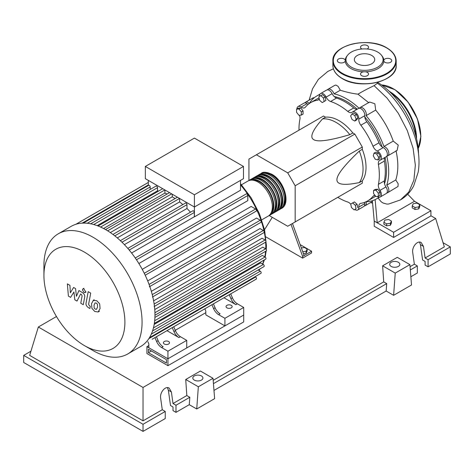 <?xml version="1.0" encoding="UTF-8"?>
<svg xmlns="http://www.w3.org/2000/svg" width="474" height="474" viewBox="0 0 474 474"><rect width="100%" height="100%" fill="white"/><g stroke="black" fill="none" stroke-linecap="round" stroke-linejoin="round"><path stroke-width="0.71" d="M148.427 352.686L148.427 349.243L166.445 359.648L166.445 363.09L148.427 352.686L151.413 350.961M146.934 353.545L146.934 346.66L167.938 358.782L167.938 365.673L146.934 353.545M205.823 312.656L175.256 330.307M148.848 345.558L146.934 346.66M167.938 365.673L243.713 321.923L243.713 315.038L167.938 358.782L148.848 347.762L148.848 343.97L147.876 341.695M384.509 183.693A56.388 32.552 -120 0 0 386.506 170.468A56.388 32.552 -120 0 0 385.072 157.421M382.121 146.958A56.388 32.552 -120 0 0 364.802 116.96M357.218 109.174A56.388 32.552 -120 0 0 334.188 96.524M301.363 247.949L304.385 247.481L307.14 249.075L306.133 251.25L302.756 251.771M306.133 251.25L306.133 253.246L307.14 251.072L307.14 249.075M306.133 253.246L303.443 253.661M290.983 224.362L302.631 256.393L311.578 251.226L300.155 244.625M302.631 256.393L302.631 258.111L311.578 252.944L311.578 251.226M264.533 229.671L272.272 217.335M302.631 258.111L265.813 236.858M304.124 255.527L292.47 223.503M269.161 215.54L287.712 226.246L295.172 221.945L295.172 185.772L287.712 172.856L354.836 134.101L362.296 147.023L362.296 149.346L359.31 151.064C344.231 165.426 336.771 174.989 336.937 179.747C336.771 184.694 344.231 185.642 359.31 182.591L362.296 180.867L362.296 183.189L354.836 187.497M295.172 185.772L362.296 147.023M295.172 221.945L362.296 183.189M287.712 172.856L256.393 154.773L248.933 159.074L248.933 180.499M256.393 154.773L323.511 116.017L325.525 117.179L322.539 118.903C312.354 130.439 309.451 137.371 313.818 139.7C317.853 142.224 329.863 140.541 349.842 134.663L352.828 132.939L354.836 134.101M325.525 117.179A37.967 21.922 60 0 1 352.828 132.939M349.842 134.663A37.967 21.922 -120 0 0 322.539 118.903M359.31 182.591A37.967 21.922 -120 0 0 359.31 151.064M362.296 149.346A37.967 21.922 60 0 1 362.296 180.867M378.596 157.279L377.885 159.945L375.218 159.228L373.275 155.857L373.986 153.191L376.646 153.908L378.596 157.279L380.326 156.284L379.615 158.944L377.885 159.945M376.646 153.908L378.376 152.906L375.716 152.195L373.986 153.191M378.376 152.906L380.326 156.284M354.765 115.555L356.146 119.11L354.765 121.066L352.01 119.478L350.63 115.923L352.01 113.967L354.765 115.555L356.495 114.56L357.876 118.109L356.146 119.11M357.876 118.109L356.495 120.07L354.765 121.066M356.495 114.56L353.74 112.966L352.01 113.967M320.791 95.624L323.452 97.982L324.163 101.466L322.213 102.591L319.553 100.233L318.842 96.749L322.521 94.622L325.182 96.98L323.452 97.982M325.182 96.98L325.893 100.47L324.163 101.466M325.893 100.47L323.943 101.596M296.57 109.156L298.958 108.943L301.34 111.911L301.34 115.093L298.958 115.306L296.57 112.338L296.57 109.156L298.3 108.155L300.688 107.942L298.958 108.943M300.688 107.942L303.07 110.91L301.34 111.911M303.07 110.91L303.07 114.098L301.34 115.093M354.102 209.887L351.441 207.529L350.724 204.045L352.674 202.919L355.334 205.278L356.051 208.767L354.102 209.887M355.334 205.278L357.064 204.282L354.404 201.918L352.674 202.919M357.064 204.282L357.781 207.766M378.323 196.355L375.935 196.568L373.548 193.599L373.548 190.418L375.935 190.204L378.323 193.173L378.323 196.355L380.053 195.359L380.053 192.177L378.323 193.173M375.935 190.204L377.665 189.203L375.278 189.416L373.548 190.418M377.665 189.203L380.053 192.177M350.76 204.211A6.328 3.656 -120 0 0 347.756 202.025A56.809 32.801 60 0 1 337.808 197.326M319.517 96.352A5.273 3.045 60 0 1 320.596 93.544A5.273 3.045 60 0 1 326.142 97.099A6.328 3.656 -120 0 0 330.597 101.489A56.809 32.801 60 0 1 347.756 111.396A6.328 3.656 -120 0 0 351.874 112.379A6.328 3.656 -120 0 0 352.206 112.148A5.273 3.045 60 0 1 352.478 111.953A5.273 3.045 60 0 1 356.732 113.57A5.273 3.045 60 0 1 358.824 119.134A6.328 3.656 -120 0 0 360.856 125.225A56.809 32.801 60 0 1 372.991 146.247A6.328 3.656 -120 0 0 377.251 151.052A5.273 3.045 60 0 1 381.025 155.644A5.273 3.045 60 0 1 380.302 160.135A5.273 3.045 60 0 1 379.994 160.277A6.328 3.656 -120 0 0 379.627 160.443A6.328 3.656 -120 0 0 378.418 164.508L384.384 161.059A6.328 3.656 60 0 1 385.155 157.332M378.418 164.508A56.809 32.801 60 0 1 378.418 184.321A6.328 3.656 -120 0 0 379.994 190.37A5.273 3.045 60 0 1 380.302 196.953A5.273 3.045 60 0 1 377.28 196.449M384.384 161.059A56.809 32.801 60 0 1 384.384 180.878L378.418 184.321M379.994 190.37L385.96 186.928A6.328 3.656 60 0 1 384.384 180.878M360.856 125.225L366.823 121.782A6.328 3.656 60 0 1 364.79 115.686L358.824 119.134M366.823 121.782A56.809 32.801 60 0 1 378.957 142.798L372.991 146.247M377.251 151.052L383.217 147.61A6.328 3.656 60 0 1 378.957 142.798M330.597 101.489L336.564 98.047A6.328 3.656 60 0 1 332.108 93.656L326.142 97.099M336.564 98.047A56.809 32.801 60 0 1 353.723 107.953L347.756 111.396M357.331 109.15A6.328 3.656 60 0 1 353.723 107.953M308.254 104.298A6.328 3.656 60 0 1 307.063 103.64L301.097 107.083A6.328 3.656 -120 0 0 304.758 107.717A6.328 3.656 -120 0 0 305.363 107.201A56.809 32.801 60 0 1 310.772 102.562A56.809 32.801 60 0 1 317.491 100.192A6.328 3.656 -120 0 0 318.244 99.931A6.328 3.656 -120 0 0 319.245 98.734M310.772 102.562L316.739 99.113A56.809 32.801 60 0 1 319.091 97.964M299.029 130.154A56.809 32.801 60 0 1 299.935 119.193A6.328 3.656 -120 0 0 299.455 115.265M375.094 195.519A6.328 3.656 -120 0 0 373.595 195.798A6.328 3.656 -120 0 0 372.991 196.313A56.809 32.801 60 0 1 367.581 200.952A56.809 32.801 60 0 1 360.856 203.322A6.328 3.656 -120 0 0 360.11 203.583A6.328 3.656 -120 0 0 358.824 207.067A5.273 3.045 60 0 1 357.757 209.97A5.273 3.045 60 0 1 354.777 209.496M375.592 196.141A56.809 32.801 60 0 1 373.548 197.51L367.581 200.952M358.824 207.067L364.79 203.624A6.328 3.656 60 0 1 364.82 202.262M296.955 108.931A5.273 3.045 60 0 1 298.051 106.561L304.018 103.113A5.273 3.045 60 0 1 307.063 103.64M320.596 93.544L326.562 90.096A5.273 3.045 60 0 1 332.108 93.656M352.478 111.953L358.445 108.505A5.273 3.045 60 0 1 362.699 110.122A5.273 3.045 60 0 1 364.79 115.686M383.217 147.61A5.273 3.045 60 0 1 386.991 152.201A5.273 3.045 60 0 1 386.269 156.693L380.302 160.135M385.96 186.928A5.273 3.045 60 0 1 386.269 193.511L380.302 196.953M364.79 203.624A5.273 3.045 60 0 1 363.724 206.528L357.757 209.97M298.051 106.561A5.273 3.045 60 0 1 301.097 107.083M260.611 173.792A20.252 11.69 60 0 1 261.328 173.318A20.252 11.69 60 0 1 271.454 174.319A20.252 11.69 60 0 1 284.684 192.166A20.252 11.69 60 0 1 281.58 208.394A20.252 11.69 60 0 1 280.809 208.773M261.743 219.847L268.16 216.144A20.252 11.69 -120 0 0 271.258 199.915A20.252 11.69 -120 0 0 258.034 182.069A20.252 11.69 -120 0 0 247.908 181.068L241.491 184.771M264.03 173.241A19.404 11.204 60 0 1 271.454 175.007A19.404 11.204 60 0 1 283.499 190.216A19.404 11.204 60 0 1 282.996 206.089M248.678 180.683A20.252 11.69 60 0 1 249.395 180.203A20.252 11.69 60 0 1 259.521 181.21A20.252 11.69 60 0 1 272.751 199.056A20.252 11.69 60 0 1 269.647 215.279A20.252 11.69 60 0 1 268.877 215.664M269.647 215.279L271.14 214.42A20.252 11.69 -120 0 0 274.245 198.191A20.252 11.69 -120 0 0 261.014 180.345A20.252 11.69 -120 0 0 250.888 179.344L249.395 180.203M251.664 178.959A20.252 11.69 60 0 1 252.381 178.485A20.252 11.69 60 0 1 262.507 179.486A20.252 11.69 60 0 1 275.738 197.332A20.252 11.69 60 0 1 272.633 213.561A20.252 11.69 60 0 1 271.857 213.94M272.633 213.561L274.126 212.696A20.252 11.69 -120 0 0 277.225 196.473A20.252 11.69 -120 0 0 264 178.627A20.252 11.69 -120 0 0 253.874 177.62L252.381 178.485M254.645 177.24A20.252 11.69 60 0 1 255.362 176.761A20.252 11.69 60 0 1 265.487 177.762A20.252 11.69 60 0 1 278.718 195.608A20.252 11.69 60 0 1 275.613 211.837A20.252 11.69 60 0 1 274.843 212.222M275.613 211.837L277.106 210.977A20.252 11.69 -120 0 0 280.211 194.749A20.252 11.69 -120 0 0 266.981 176.903A20.252 11.69 -120 0 0 256.855 175.901L255.362 176.761M257.631 175.516A20.252 11.69 60 0 1 258.348 175.036A20.252 11.69 60 0 1 268.474 176.044A20.252 11.69 60 0 1 281.704 193.89A20.252 11.69 60 0 1 278.599 210.112A20.252 11.69 60 0 1 277.823 210.497M278.599 210.112L280.093 209.253A20.252 11.69 -120 0 0 283.191 193.025A20.252 11.69 -120 0 0 269.967 175.179A20.252 11.69 -120 0 0 259.841 174.177L258.348 175.036M261.05 174.965A19.404 11.204 60 0 1 268.474 176.731A19.404 11.204 60 0 1 280.519 191.94A19.404 11.204 60 0 1 280.016 207.813M258.063 176.684A19.404 11.204 60 0 1 265.487 178.455A19.404 11.204 60 0 1 277.533 193.665A19.404 11.204 60 0 1 277.029 209.538M255.083 178.408A19.404 11.204 60 0 1 262.507 180.173A19.404 11.204 60 0 1 274.553 195.383A19.404 11.204 60 0 1 274.049 211.256M252.097 180.132A19.404 11.204 60 0 1 259.521 181.898A19.404 11.204 60 0 1 271.566 197.107A19.404 11.204 60 0 1 271.063 212.98M164.282 344.011A3.057 1.766 180 0 1 163.388 342.767A3.057 1.766 180 0 1 165.278 341.132A3.057 1.766 180 0 1 168.608 341.517A3.057 1.766 180 0 1 169.508 342.767A3.057 1.766 180 0 1 167.618 344.397A3.057 1.766 180 0 1 164.282 344.011M226.933 307.845A3.057 1.766 180 0 1 226.033 306.595A3.057 1.766 180 0 1 227.923 304.966A3.057 1.766 180 0 1 231.259 305.345A3.057 1.766 180 0 1 232.153 306.595A3.057 1.766 180 0 1 230.263 308.23A3.057 1.766 180 0 1 226.933 307.845M92.999 350.553L84.408 345.587A57.253 33.056 -120 0 0 124.893 322.219A57.253 33.056 -120 0 0 84.408 252.103A57.253 33.056 -120 0 0 43.928 275.471A57.253 33.056 -120 0 0 84.408 345.587L92.999 350.553A69.4 40.071 -120 0 0 127.702 353.989A69.4 40.071 -120 0 0 138.337 298.377A69.4 40.071 -120 0 0 92.999 237.219A69.4 40.071 -120 0 0 58.302 233.783A69.4 40.071 -120 0 0 43.928 265.553L43.928 275.471M127.702 353.989L140.588 346.547A69.4 40.071 -120 0 0 144.73 343.502A69.4 40.071 -120 0 0 149.506 337.601A69.4 40.071 -120 0 0 152.616 330.739A69.4 40.071 -120 0 0 154.388 323.102A69.4 40.071 -120 0 0 154.962 314.777A69.4 40.071 -120 0 0 154.388 305.789A69.4 40.071 -120 0 0 152.616 296.108A69.4 40.071 -120 0 0 149.506 285.65A69.4 40.071 -120 0 0 144.73 274.239A69.4 40.071 -120 0 0 135.878 258.905A69.4 40.071 -120 0 0 128.383 249.069A69.4 40.071 -120 0 0 120.882 241.148A69.4 40.071 -120 0 0 113.387 234.772A69.4 40.071 -120 0 0 105.886 229.777A69.4 40.071 -120 0 0 98.391 226.116A69.4 40.071 -120 0 0 90.89 223.829A69.4 40.071 -120 0 0 83.394 223.094A69.4 40.071 -120 0 0 75.899 224.279A69.4 40.071 -120 0 0 71.189 226.341L58.302 233.783M240.508 180.393L240.508 190.24L194.417 216.849A64.126 37.025 -120 0 0 194.346 216.766L131.582 253.003M136.471 259.788L247.801 195.513L247.801 200.632L138.864 263.52M142.23 269.345L251.161 206.451L255.593 209.01A1.268 0.729 60 0 1 256.422 210.13A1.268 0.729 60 0 1 256.227 211.143L145.21 275.24M147.698 280.91L256.553 218.064L260.279 220.214A1.268 0.729 60 0 1 261.109 221.334A1.268 0.729 60 0 1 260.913 222.347L149.34 286.764M151.342 291.326L260.03 228.575L263.337 230.483A1.268 0.729 60 0 1 264.16 231.596A1.268 0.729 60 0 1 263.965 232.61L152.397 297.026M153.617 300.836L262.045 238.238L265.073 239.986A1.268 0.729 60 0 1 265.902 241.1A1.268 0.729 60 0 1 265.707 242.113L154.133 306.53M154.761 309.546L262.797 247.167L265.641 248.809A1.268 0.729 -120 0 1 266.465 249.928A1.268 0.729 -120 0 1 266.269 250.942L154.962 315.204M154.909 317.432L262.341 255.409L265.073 256.985A1.268 0.729 -120 0 1 265.902 258.099A1.268 0.729 -120 0 1 265.707 259.112L154.34 323.41M154.18 324.394L260.647 262.928L263.337 264.48A1.268 0.729 -120 0 1 264.16 265.594A1.268 0.729 -120 0 1 263.965 266.607L152.545 330.935M194.417 194.773L145.34 166.439L145.34 178.668L194.417 207.002L243.488 178.668L243.488 166.439L194.417 194.773L194.417 216.849M145.34 166.439L194.417 138.106L243.488 166.439M148.326 185.541L148.326 180.393M150.181 189.44L150.181 186.963A1.268 0.729 -120 0 0 149.63 185.689A1.268 0.729 -120 0 0 148.652 185.346L83.169 223.153M158.654 191.04A64.126 37.025 -120 0 0 157.54 190.791L157.54 187.686A1.268 0.729 -120 0 0 156.989 186.412A1.268 0.729 -120 0 0 156.017 186.069L90.534 223.876M167.067 194.032A64.126 37.025 -120 0 0 164.905 193.078L164.905 189.961M175.048 198.576A64.126 37.025 -120 0 0 172.263 196.805L172.263 194.21M182.828 204.59A64.126 37.025 -120 0 0 179.628 201.918L179.628 198.464M190.483 212.198A64.126 37.025 -120 0 0 186.987 208.501L186.987 204.685A1.268 0.729 -120 0 0 186.436 203.411A1.268 0.729 -120 0 0 185.458 203.073L120.36 240.656M194.346 216.766L194.346 212.459A1.268 0.729 -120 0 0 193.795 211.185A1.268 0.729 -120 0 0 192.817 210.847L127.796 248.388M186.987 208.501L124.389 244.637M179.628 201.918L117.285 237.912M172.263 196.805L110.318 232.568M164.905 193.078L103.557 228.498M157.54 190.791L97.17 225.648M156.627 341.547A8.437 4.87 -120 0 0 161.622 347.561L163.115 346.695A8.437 4.87 60 0 1 158.12 340.688L156.627 341.547L154.951 337.612M169.384 329.276A1.268 0.729 -120 0 1 169.378 329.282L156.444 336.753L158.12 340.688M175.421 330.698L173.928 331.557A8.437 4.87 -120 0 0 178.929 337.571L180.416 336.706A8.437 4.87 60 0 1 175.421 330.698L173.745 326.764L209.052 306.376A1.268 0.729 -120 0 0 209.064 306.37M180.416 336.706L186.732 340.356L167.938 351.204L161.622 347.561M178.929 337.571L166.978 330.668M213.608 308.651A8.437 4.87 -120 0 0 218.603 314.665L220.096 313.8A8.437 4.87 60 0 1 215.095 307.792L213.608 308.651L211.931 304.717M226.365 296.38A1.268 0.729 -120 0 1 226.359 296.386L213.424 303.858L215.095 307.792M173.928 331.557L172.252 327.623M148.842 338.643L255.593 277.012A1.268 0.729 -120 0 1 256.422 278.125A1.268 0.729 -120 0 1 256.227 279.139L152.077 339.271A1.268 0.729 -120 0 0 152.083 339.266M232.402 297.802L230.909 298.661A8.437 4.87 -120 0 0 235.904 304.675L237.397 303.81A8.437 4.87 60 0 1 232.402 297.802L230.725 293.862L247.535 284.157A1.268 0.729 60 0 1 247.535 284.157M237.397 303.81L243.713 307.46L224.919 318.309L218.603 314.665M235.904 304.675L223.953 297.773M230.909 298.661L229.232 294.727M243.713 307.46L243.713 315.038L224.919 325.887L205.823 314.866L205.823 311.074L204.857 308.799M255.593 277.012L255.077 276.715M149.44 337.707L260.913 273.344A1.268 0.729 -120 0 0 261.109 272.331A1.268 0.729 -120 0 0 260.279 271.217L258.134 269.979M247.801 195.513A1.268 0.729 -120 0 0 247.244 194.239A1.268 0.729 -120 0 0 246.273 193.896L135.25 257.992M224.919 325.887L224.919 318.309M186.732 340.356L186.732 347.934L167.938 358.782L167.938 351.204M95.102 302.886L94.048 305.09L94.148 307.981L95.221 309.113L96.489 309.332L97.543 307.105L97.437 304.231L96.346 303.087L94.978 302.945M93.437 300.226L91.535 303.638L91.915 308.384L94.782 311.471L98.154 311.987L100.055 308.556L99.676 303.828L96.785 300.735L93.165 300.362L94.172 299.781M98.154 311.987L99.433 311.27M88.2 291.646L86.084 302.993C85.705 304.705 86.499 306.269 88.46 307.685L89.888 308.515L90.303 306.293L89.337 305.736L88.626 304.278L90.712 293.098L88.2 291.646M83.981 292.482L85.059 292.588L85.504 291.605L83.981 288.962L82.909 288.856L82.458 289.845L83.981 292.482M70.596 297.376L73.932 292.002L74.809 299.805L77.007 301.073L80.621 293.987L81.404 294.437L82.115 295.894L80.764 303.247L83.276 304.699L84.656 297.168C85.03 295.45 84.236 293.886 82.269 292.476L78.939 290.562L76.427 296.297L75.567 288.619L73.606 287.481L70.348 292.79L69.933 285.366L67.344 283.867L68.404 296.108L70.596 297.376M377.766 82.429A59.487 34.347 60 0 1 418.524 153.819M412.226 205.888L413.239 203.713L417.001 203.133L419.757 204.721L418.749 206.895L414.987 207.482L412.226 205.888L412.226 207.885L414.987 209.478L414.987 207.482M418.749 206.895L418.749 208.892L419.757 206.723L419.757 204.721M418.749 208.892L414.987 209.478M383.887 222.253L384.894 220.078L388.662 219.492L391.417 221.085L390.41 223.26L386.642 223.841L383.887 222.253L383.887 224.249L386.642 225.837L386.642 223.841M390.41 223.26L390.41 225.257L391.417 223.082L391.417 221.085M390.41 225.257L386.642 225.837M378.981 197.178A59.487 34.347 60 0 1 376.374 198.967A59.487 34.347 60 0 1 366.106 201.746A5.273 3.045 60 0 1 365.211 205.669A5.273 3.045 60 0 1 364.358 205.912M396.021 150.732C398.51 161.966 398.427 171.707 395.772 179.966L398.16 183.782L398.012 186.466L387.762 192.651A5.273 3.045 60 0 1 386.908 192.894M395.772 179.966L386.766 185.168A5.273 3.045 60 0 1 387.762 192.651M386.802 156.224A59.487 34.347 60 0 1 386.766 185.168M304.871 102.87A5.273 3.045 60 0 1 305.505 102.254A5.273 3.045 60 0 1 309.35 103.439A59.487 34.347 60 0 1 316.893 95.932A59.487 34.347 60 0 1 319.743 94.575M327.416 89.853A5.273 3.045 60 0 1 328.055 89.236A5.273 3.045 60 0 1 334.04 93.834L340.291 90.226C346.589 92.217 352.484 93.532 357.977 94.178L368.891 102.805M334.04 93.834A59.487 34.347 60 0 1 359.12 108.279M359.304 108.262A5.273 3.045 60 0 1 359.938 107.645A5.273 3.045 60 0 1 364.547 109.695A5.273 3.045 60 0 1 366.106 115.638L375.692 110.104C383.359 119.389 389.213 129.722 393.248 141.11L383.916 146.496A5.273 3.045 60 0 1 388.289 150.815A5.273 3.045 60 0 1 387.762 155.833A5.273 3.045 60 0 1 386.908 156.076M366.106 115.638A59.487 34.347 60 0 1 383.916 146.496M393.248 141.11L398.237 145.074L397.099 150.442L387.762 155.833M359.938 107.645L369.679 102.023L374.851 103.765L375.692 110.104M328.055 89.236L334.834 85.32L335.953 85.065L338.116 86.392L340.291 90.226M305.505 102.254L313.273 97.768L314.333 97.691M377.885 82.198L377.28 83.335L374.075 85.652C367.504 88.798 362.136 91.636 357.977 94.178M378.068 197.99L381.108 201.711L383.016 202.991L386.885 204.098L388.704 204.016L400.429 199.921L408.801 192.023L413.891 180.144L415.348 165.171L413.079 148.202L407.267 130.504L398.361 113.369L387.015 98.047L374.081 85.652M407.705 194.216L414.501 201.272L377.209 222.804L374.229 221.08L372.374 200.727M414.501 201.272L430.907 210.746L393.621 232.278L377.209 222.804L375.135 199.625M430.907 210.746L430.907 215.913L393.621 237.444L374.229 226.252L374.229 221.08M393.621 237.444L393.621 232.278M367.149 49A4.005 2.317 0 0 0 368.541 47.246A4.005 2.317 0 0 0 367.368 45.611A4.005 2.317 0 0 0 363.001 45.107A4.005 2.317 0 0 0 360.524 47.246A4.005 2.317 0 0 0 361.698 48.881A4.005 2.317 0 0 0 361.917 49M384.9 62.278A4.005 2.317 0 0 0 389.273 62.781A4.005 2.317 0 0 0 391.743 60.642A4.005 2.317 0 0 0 390.57 59.007A4.005 2.317 0 0 0 386.583 58.426A4.005 2.317 0 0 0 383.81 60.18A19.292 11.139 180 0 1 383.81 61.105A4.005 2.317 0 0 0 384.9 62.278M361.698 75.674A4.005 2.317 0 0 0 366.064 76.178A4.005 2.317 0 0 0 368.541 74.039A4.005 2.317 0 0 0 367.368 72.404A4.005 2.317 0 0 0 365.336 71.775A19.292 11.139 180 0 1 363.73 71.775A4.005 2.317 0 0 0 360.524 74.039A4.005 2.317 0 0 0 361.698 75.674M345.256 60.18A4.005 2.317 0 0 0 344.165 59.007A4.005 2.317 0 0 0 339.793 58.503A4.005 2.317 0 0 0 337.322 60.642A4.005 2.317 0 0 0 338.495 62.278A4.005 2.317 0 0 0 342.483 62.858A4.005 2.317 0 0 0 345.256 61.105A19.292 11.139 180 0 1 345.256 60.18A19.292 11.139 180 0 1 346.921 56.098L347.584 55.233A18.563 10.718 180 0 1 377.659 52.033A18.563 10.718 180 0 1 381.481 55.233A18.563 10.718 180 0 1 375.058 68.44A18.563 10.718 180 0 1 351.406 67.19A18.563 10.718 180 0 1 347.584 55.233M363.73 71.775A19.292 11.139 180 0 1 350.89 68.523A19.292 11.139 180 0 1 345.256 61.105M357.331 63.771A10.191 5.884 0 0 0 368.434 65.045A10.191 5.884 0 0 0 374.721 59.611A10.191 5.884 0 0 0 371.735 55.452A10.191 5.884 0 0 0 360.631 54.178A10.191 5.884 0 0 0 354.345 59.611A10.191 5.884 0 0 0 357.331 63.771M381.481 55.233L382.145 56.098A19.292 11.139 180 0 1 383.81 60.18M383.81 61.105A19.292 11.139 180 0 1 365.336 71.775M391.18 266.424A5.06 2.921 180 0 1 389.699 264.356A5.06 2.921 180 0 1 392.828 261.654A5.06 2.921 180 0 1 398.344 262.288A5.06 2.921 180 0 1 399.825 264.356A5.06 2.921 180 0 1 396.702 267.052A5.06 2.921 180 0 1 391.18 266.424M194.293 380.095A5.06 2.921 180 0 1 192.805 378.027A5.06 2.921 180 0 1 195.934 375.331A5.06 2.921 180 0 1 201.45 375.959A5.06 2.921 180 0 1 202.931 378.027A5.06 2.921 180 0 1 199.809 380.729A5.06 2.921 180 0 1 194.293 380.095M165.254 411.456L143.03 424.283L143.03 431.381L165.254 418.548L165.254 411.456L162.268 409.732L160.645 398.148C159.625 392.496 165.444 385.605 169.141 388.088L171.387 391.951L173.01 403.528L175.99 405.252L175.99 412.35L173.01 410.626L173.01 406.976L170.51 405.531L168.353 390.197L167.441 387.625M143.03 431.381L23.7 362.486L23.7 355.393L30.946 351.21M410.863 276.745L417.333 273.012L417.333 265.914L414.353 264.196L412.73 252.612C411.705 246.96 417.529 240.069 421.226 242.546L423.466 246.409L425.089 257.992L428.075 259.716L428.075 266.809L425.089 265.09L425.089 261.435L422.589 259.989L420.438 244.661L419.526 242.084M393.621 295.314L395.233 273.095L409.903 264.622L411.521 284.981L393.621 295.314L386.162 291.012L213.975 390.422M196.728 408.991L198.339 386.772L213.016 378.299L214.627 398.658L196.728 408.991L189.268 404.683L175.99 412.35M189.268 404.683L189.807 397.277L175.99 405.252M189.807 397.277L186.821 395.553L173.01 403.528M143.03 424.283L23.7 355.393M162.268 409.732L143.03 420.841L29.666 355.393L38.335 327.007L56.465 316.537M417.333 265.914L410.33 269.961M443.054 242.7L450.3 246.883L450.3 253.981L428.075 266.809M450.3 246.883L428.075 259.716M414.353 264.196L410.069 266.666M430.907 215.753L435.665 218.496L444.334 246.883L425.089 257.992M198.339 386.772L185.731 379.49L200.407 371.018L213.016 378.299M186.821 395.553L185.731 379.49M395.233 273.095L382.625 265.819L397.295 257.346L409.903 264.622M386.162 291.012L386.701 283.606L383.715 281.882L382.625 265.819M386.701 283.606L213.436 383.638M383.715 281.882L213.176 380.344M143.03 420.841L143.03 387.448L38.335 327.007M435.665 218.496L143.03 387.448M318.848 99.41L317.491 100.192M372.991 196.313L374.341 195.537M258.81 270.37A64.126 37.025 -120 0 0 259.823 269.001M262.555 264.03A64.126 37.025 -120 0 0 263.971 260.119M264.794 256.825A64.126 37.025 -120 0 0 265.582 251.339M265.742 248.874A64.126 37.025 -120 0 0 265.79 246.486A64.126 37.025 -120 0 0 265.641 242.155M265.493 240.348A64.126 37.025 -120 0 0 264.225 231.97M264.131 231.502A64.126 37.025 -120 0 0 240.508 184.931M121.99 242.208L186.987 204.685M114.791 235.856L179.593 198.446M107.645 230.832L171.665 193.866M100.595 227.052L164.875 189.944M93.728 224.528L157.54 187.686M87.293 223.266L150.181 186.963M154.145 304.03L265.073 239.986M144.268 273.285L255.593 209.01M152.243 294.615L263.337 230.483M149.061 284.43L260.279 220.214M154.933 312.727L265.641 248.809M154.678 320.72L265.073 256.985M153.434 327.931L263.337 264.48M151.301 334.134L260.279 271.217M82.162 223.141L148.326 184.943M129.218 250.065L194.346 212.459M418.216 148.421A39.022 22.533 -120 0 0 420.764 136.512A39.022 22.533 -120 0 0 381.588 84.976M415.882 136.032A38.601 22.29 -120 0 0 391.151 93.188M389.089 91.186A39.022 22.533 60 0 1 416.587 138.817M393.319 88.804A38.601 22.29 60 0 1 420.764 136.168M342.157 78.382A31.64 18.267 0 0 0 376.64 82.346A31.64 18.267 0 0 0 396.175 65.465C397.508 81.41 360.359 90.167 342.246 78.577C336.161 74.975 333.044 70.608 332.89 65.465A31.64 18.267 0 0 0 342.157 78.382M386.754 78.471A31.219 18.024 180 0 1 342.459 78.554M396.175 60.986A31.64 18.267 180 0 1 376.64 77.866A31.64 18.267 180 0 1 342.157 73.908A31.64 18.267 180 0 1 332.89 60.986C331.557 45.042 368.713 36.291 386.82 47.88C392.905 51.476 396.021 55.849 396.175 60.986L396.175 65.465M342.459 73.387A31.219 18.024 0 0 0 386.606 73.387A31.219 18.024 0 0 0 386.606 47.898A31.219 18.024 0 0 0 342.459 47.898A31.219 18.024 0 0 0 342.459 73.387M168.353 390.197L171.387 391.951M420.438 244.661L423.466 246.409M281.58 208.394C291.113 203.678 284.003 180.635 271.88 174.278C266.471 171.955 262.952 171.635 261.328 173.318M240.508 183.657L251.125 197.777L259.373 213.638L264.611 230.003L266.406 245.627L266.275 249.49M266.151 251.007L265.179 257.05M264.427 259.853L262.78 264.16M260.084 268.853L258.887 270.411M112.936 234.434L177.436 197.196M105.518 229.564L169.508 192.622M162.712 188.699L98.1 225.997M148.326 182.449L75.852 224.291M86.067 292.008L85.059 292.588M83.91 288.275L82.909 288.856M372.368 201.533L365.211 205.669M379.437 197.202L376.374 198.967M319.95 94.166L316.893 95.932M309.125 100.162L312.55 88.751L318.368 79.389L327.866 71.396L333.412 68.813M377.28 83.128C386.18 89.45 396.566 100.103 405.317 115.188C412.244 127.648 416.498 139.427 418.08 150.513C419.271 158.109 419.306 165.302 418.198 172.098L413.713 185.814C410.591 191.828 406.165 196.532 400.435 199.921M370.52 202.605L372.38 203.103M381.523 84.929L395.061 89.728L408.102 102.117L417.481 119.045L420.888 136.34L418.222 148.498M332.89 65.465L332.89 60.986"/></g></svg>
